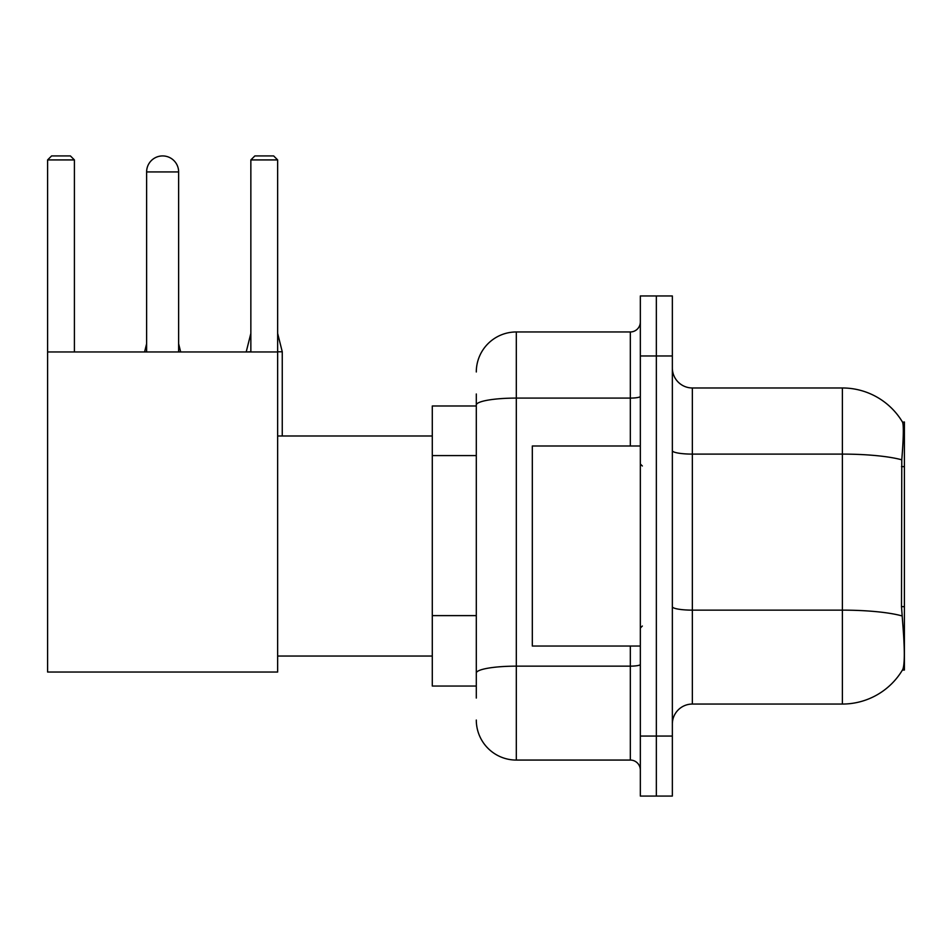 <?xml version="1.0" encoding="UTF-8"?>
<svg xmlns="http://www.w3.org/2000/svg" width="952" height="952" viewBox="0 0 952 952"><rect width="100%" height="100%" fill="white"/><g stroke="black" fill="none" stroke-linecap="round" stroke-linejoin="round"><path stroke-width="1.43" d="M904.4 606.65L901.496 606.65L902.782 624.036C904.805 649.086 904.805 664.234 902.782 669.446L902.437 670.041L904.4 670.041L904.4 421.986L902.579 422.236A70.02 70.02 0 0 0 842.389 387.976A70.02 70.02 0 0 1 902.437 421.986A70.02 70.02 0 0 0 842.389 387.976L692.354 387.976A20.004 20.004 0 0 1 672.35 367.972A20.004 20.004 0 0 0 692.354 387.976L692.354 704.052A20.004 20.004 0 0 0 672.35 724.056M476.297 443.572L476.297 393.985L476.297 405.98L432.291 405.98L432.291 686.047L476.297 686.047M902.782 669.446A70.02 70.02 0 0 1 842.389 704.052L692.354 704.052M656.344 736.063L656.344 796.074L672.35 796.074L672.35 736.063L656.344 736.063L656.344 796.074L640.339 796.074L640.339 736.063L656.344 736.063L656.344 355.977L656.344 736.063M640.339 736.063L640.339 295.953L656.344 295.953L656.344 355.977L656.344 295.953L672.35 295.953L672.35 736.063M901.496 606.65L901.782 459.828C903.519 438.063 903.781 425.544 902.579 422.236A70.02 70.02 0 0 0 842.389 387.976L842.389 454.104L692.354 454.104A20.004 3.475 0 0 1 672.35 450.629M476.297 698.054L476.297 393.985M476.297 371.97A40.008 40.008 0 0 1 516.305 331.962L516.305 760.065L630.331 760.065L630.331 646.039M516.305 331.962L630.331 331.962A10.008 10.008 0 0 0 640.339 321.966M476.297 680.049L476.297 627.618M640.339 770.073A10.008 10.008 0 0 0 630.331 760.065M516.305 760.065A40.008 40.008 0 0 1 476.297 720.057M640.339 445.988L532.311 445.988L532.311 646.039L640.339 646.039M146.62 171.931A16.005 16.005 0 0 1 162.625 155.926A16.005 16.005 0 0 1 178.631 171.931L146.62 171.931L146.62 351.966M178.631 351.966L178.631 171.931M47.6 351.966L277.651 351.966L277.651 672.041L47.6 672.041L47.6 159.924L51.598 155.926L70.4 155.926L74.411 159.924L47.6 159.924M74.411 351.966L74.411 159.924M277.651 159.924L250.852 159.924L254.85 155.926L273.652 155.926L277.651 159.924L277.651 351.966M250.852 159.924L250.852 351.966M180.63 351.966L178.631 351.776M144.621 351.966L146.62 351.776M282.256 435.992L282.256 351.776L277.651 351.776M246.247 351.966L250.852 351.776M904.4 466.623L901.496 466.623M476.297 455.58L432.291 455.58M476.297 615.611L432.291 615.611M842.389 704.052L842.389 454.104A70.02 12.162 180 0 1 901.782 459.828M901.996 615.92A70.02 12.162 180 0 0 842.389 610.137L692.354 610.137A20.004 3.475 0 0 1 672.35 606.662M672.35 355.977L640.339 355.977M640.339 664.413A10.008 1.737 0 0 1 630.331 666.15L516.305 666.15A40.008 6.95 180 0 0 476.297 673.1M476.297 405.04A40.008 6.95 180 0 1 516.305 398.091L630.331 398.091L630.331 331.962M630.331 445.988L630.331 398.091A10.008 1.737 0 0 0 640.339 396.353M642.338 465.992L640.339 463.993M642.338 626.035L640.339 628.034M277.651 656.047L432.291 656.047M277.651 435.992L432.291 435.992M178.631 343.767L180.63 351.776M146.62 343.767L144.621 351.776M277.651 333.367L282.256 351.776M250.852 333.367L246.247 351.776"/></g></svg>
